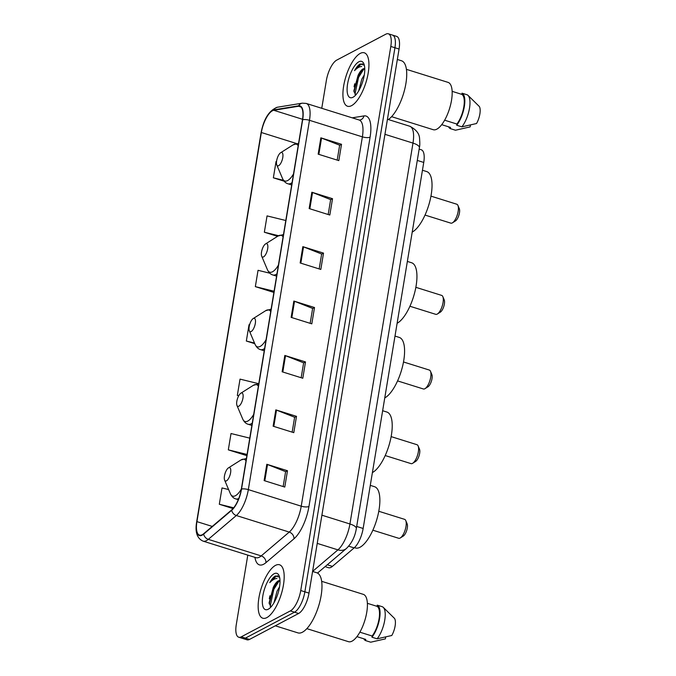<?xml version="1.0" encoding="UTF-8"?>
<svg xmlns="http://www.w3.org/2000/svg" width="676" height="676" viewBox="0 0 676 676"><rect width="100%" height="100%" fill="white"/><g stroke="black" fill="none" stroke-linecap="round" stroke-linejoin="round"><path stroke-width="1.01" d="M419.154 149.117L421.3 149.793A17.5 6.532 107.4 0 1 423.742 162.443L363.147 528.471A17.5 6.532 107.4 0 1 354.148 547.898L332.415 566.378A17.5 6.532 107.4 0 1 331.046 567.325A17.5 6.532 107.4 0 1 328.519 567.713L325.071 566.632M354.723 83.739A23.339 8.704 -72.6 0 0 354.08 86.832M269.961 595.717A23.339 8.704 -72.6 0 0 269.318 598.809M247.788 555.123L236.287 624.565A17.5 6.532 -72.6 0 0 238.729 637.215L247.002 639.8A17.5 6.532 -72.6 0 0 249.529 639.42L298.623 613.487A17.5 6.532 -72.6 0 0 309 593.114L399.068 49.044A17.5 6.532 -72.6 0 0 396.626 36.386L392.494 35.093A17.5 6.532 -72.6 0 1 394.936 47.742A17.5 6.532 -72.6 0 0 392.494 35.093L388.362 33.8A17.5 6.532 -72.6 0 0 385.835 34.18L336.733 60.113A17.5 6.532 -72.6 0 0 326.364 80.486L321.759 108.295M238.729 637.215A17.5 6.532 -72.6 0 0 241.256 636.834L290.359 610.901L294.491 612.194A17.5 6.532 -72.6 0 0 304.868 591.821L394.936 47.742L304.868 591.821A17.5 6.532 -72.6 0 1 294.491 612.194L245.396 638.127L294.491 612.194L298.623 613.487M242.87 638.507A17.5 6.532 -72.6 0 0 245.396 638.127A17.5 6.532 -72.6 0 1 242.87 638.507M266.843 617.611A28.003 10.444 -72.6 0 0 282.475 589.785A28.003 10.444 -72.6 0 0 279.534 564.773A28.003 10.444 -72.6 0 0 275.495 565.381A28.003 10.444 -72.6 0 0 259.863 593.207A28.003 10.444 -72.6 0 0 262.803 618.219A28.003 10.444 -72.6 0 0 266.843 617.611A28.003 10.444 -72.6 0 0 282.475 589.785A28.003 10.444 -72.6 0 0 279.534 564.773A28.003 10.444 -72.6 0 0 275.495 565.381A28.003 10.444 -72.6 0 0 259.863 593.207A28.003 10.444 -72.6 0 0 262.803 618.219A28.003 10.444 -72.6 0 0 266.843 617.611M351.605 105.633A28.003 10.444 -72.6 0 0 367.229 77.808A28.003 10.444 -72.6 0 0 364.288 52.796A28.003 10.444 -72.6 0 0 360.249 53.404A28.003 10.444 -72.6 0 0 344.625 81.23A28.003 10.444 -72.6 0 0 347.557 106.25A28.003 10.444 -72.6 0 0 351.605 105.633A28.003 10.444 -72.6 0 0 367.229 77.808A28.003 10.444 -72.6 0 0 364.288 52.796A28.003 10.444 -72.6 0 0 360.249 53.404A28.003 10.444 -72.6 0 0 344.625 81.23A28.003 10.444 -72.6 0 0 347.557 106.25A28.003 10.444 -72.6 0 0 351.605 105.633M202.234 534.724A18.675 6.963 107.4 0 1 199.538 535.13A18.675 6.963 107.4 0 1 196.927 521.635L261.35 132.504A18.675 6.963 107.4 0 1 273.788 110.289L298.547 106.25A18.675 6.963 107.4 0 1 299.865 106.335A18.675 6.963 107.4 0 1 302.468 119.829L241.324 489.154A18.675 6.963 107.4 0 1 231.724 509.865L203.696 533.702A18.675 6.963 107.4 0 1 202.234 534.724M202.158 535.155A19.139 7.14 -72.6 0 0 203.662 534.116L231.691 510.279A19.139 7.14 -72.6 0 0 241.535 489.044L302.671 119.72A19.139 7.14 -72.6 0 0 298.648 105.802L273.898 109.842A19.139 7.14 -72.6 0 0 261.147 132.614L196.724 521.737A19.139 7.14 -72.6 0 0 202.158 535.155M290.359 610.901A17.5 6.532 -72.6 0 0 300.735 590.528L390.804 46.45A17.5 6.532 -72.6 0 0 388.362 33.8M311.856 192.237L332.524 198.702L329.82 215.027L309.152 208.563L311.856 192.237A4.664 1.521 -170.6 0 1 312.54 192.474L309.845 208.774M320.863 137.828L341.524 144.301L338.828 160.618L318.159 154.153L320.863 137.828A4.664 1.521 -170.6 0 1 321.548 138.073L318.852 154.365M284.833 355.458L305.501 361.93L302.797 378.247L282.129 371.783L284.833 355.458A4.664 1.521 -170.6 0 1 285.517 355.703L282.821 372.003M275.825 409.867L296.494 416.34L293.79 432.657L273.121 426.193L275.825 409.867A4.664 1.521 -170.6 0 1 276.509 410.112L273.814 426.404M266.817 464.277L287.486 470.741L284.782 487.066L264.122 480.594L266.817 464.277A4.664 1.521 -170.6 0 1 267.51 464.513L264.806 480.813M302.848 246.647L323.517 253.111L320.813 269.437L300.144 262.964L302.848 246.647A4.664 1.521 -170.6 0 1 303.532 246.884L300.837 263.184M293.84 301.057L314.509 307.521L311.805 323.846L291.136 317.374L293.84 301.057A4.664 1.521 -170.6 0 1 294.525 301.293L291.829 317.593M285.804 220.503L267.054 215.897L264.35 232.223L277.54 236.346M276.526 161.606L276.061 161.488L273.358 177.813L284.114 181.185M258.781 383.723L240.031 379.126L237.327 395.443L238.662 395.866M249.774 438.132L231.023 433.527L228.319 449.853L246.875 455.658M228.615 489.559L222.015 487.937L219.311 504.262L233.051 508.563M269.808 273.197L258.046 270.307L255.342 286.632L273.89 292.438M249.579 324.843L249.038 324.717L246.334 341.034L254.784 343.678M314.509 307.521L312.625 308.518M310.166 323.331L312.642 308.417L294.525 301.293M323.517 253.111L321.632 254.108M319.173 268.921L321.649 254.015L303.532 246.884M287.486 470.741L285.602 471.738M283.151 486.551L285.618 471.645L267.51 464.513M296.494 416.34L294.609 417.329M292.159 432.15L294.626 417.236L276.509 410.112M305.501 361.93L303.617 362.928M301.166 377.74L303.634 362.826L285.517 355.703M341.524 144.301L339.648 145.289M337.189 160.111L339.656 145.196L321.548 138.073M332.524 198.702L330.64 199.699M328.181 214.52L330.649 199.606L312.54 192.474M246.334 341.034L254.514 343.045M237.327 395.443L238.704 395.781M228.319 449.853L247.07 454.458M219.311 504.262L233.702 507.794M255.342 286.632L274.093 291.229M264.35 232.223L278.58 235.713M273.358 177.813L283.455 180.289M275.309 625.807L297.922 632.88A31.51 11.754 -72.6 0 0 302.468 632.195A31.51 11.754 -72.6 0 0 320.052 600.896A31.51 11.754 -72.6 0 0 316.74 572.749L312.582 571.448M306.845 628.646L348.486 641.685A24.792 9.253 -72.6 0 0 352.069 641.135A24.792 9.253 -72.6 0 0 365.902 616.504A24.792 9.253 -72.6 0 0 363.299 594.356L321.658 581.318M279.991 580.464L278.368 580.811C276.611 581.808 274.921 583.988 273.298 587.36L275.335 584.41L279.272 581.098M273.949 602.84L277.075 591.086L279.543 586.852M279.56 577.16L275.436 575.96C273.535 577.008 271.651 579.231 269.775 582.627C272.259 579.991 274.642 578.597 276.932 578.436M268.228 609.237A19.021 7.098 -72.6 0 0 268.685 608.975A19.021 7.098 -72.6 0 0 277.937 593.612A19.021 7.098 -72.6 0 0 279.095 575.724A19.021 7.098 -72.6 0 0 274.101 573.755A19.021 7.098 -72.6 0 0 262.829 595.902A19.021 7.098 -72.6 0 0 268.228 609.237M273.298 587.36L269.107 602.857L271.008 606.786M359.869 632.178L372.13 636.015A17.5 6.532 -72.6 0 0 379.067 618.819A17.5 6.532 -72.6 0 0 377.047 606.338L367.381 603.313M372.13 636.015L371.935 637.206L377.107 638.82L391.784 635.499A11.669 4.352 -72.6 0 0 394.598 618.506L383.275 607.361A18.675 6.963 -72.6 0 0 382.413 606.769L377.242 605.155L377.047 606.338M377.107 638.82A18.675 6.963 -72.6 0 0 384.509 621.43A18.675 6.963 -72.6 0 0 383.275 607.361M371.935 637.206A18.675 6.963 -72.6 0 0 379.574 618.548A18.675 6.963 -72.6 0 0 377.242 605.155M385.7 637.02L385.388 638.871L370.71 642.2L365.547 640.586L365.741 639.395L356.945 636.64M363.823 638.795A18.675 6.963 -72.6 0 0 365.547 640.586M269.775 582.627L276.205 576.205L277.878 575.791M270.163 606.262L273.814 589.379L278.909 581.259M269.234 603.938L272.994 589.126L276.163 583.456M372.856 530.195L398.671 538.273A9.92 3.701 -72.6 0 0 400.107 538.062A9.92 3.701 -72.6 0 0 400.344 537.919A9.92 3.701 -72.6 0 0 405.169 529.916A9.92 3.701 -72.6 0 0 405.769 520.588A9.92 3.701 -72.6 0 0 404.603 519.345L378.78 511.267M228.615 467.784A7.005 2.611 -72.6 0 0 228.446 467.885A7.005 2.611 -72.6 0 0 225.04 473.538A7.005 2.611 -72.6 0 0 224.618 480.121A7.005 2.611 -72.6 0 0 226.452 480.847A7.005 2.611 -72.6 0 0 230.6 472.693A7.005 2.611 -72.6 0 0 228.615 467.784M354.418 547.653L355.373 547.957A32.093 11.965 -72.6 0 0 360.004 547.256A32.093 11.965 -72.6 0 0 377.909 515.374A32.093 11.965 -72.6 0 0 374.538 486.703L370.279 485.368M403.141 536.144A7.005 2.611 -72.6 0 0 403.31 536.051A7.005 2.611 -72.6 0 0 406.715 530.398A7.005 2.611 -72.6 0 0 407.138 523.815L405.769 520.588M385.21 455.548L411.033 463.626A9.92 3.701 -72.6 0 0 412.461 463.415A9.92 3.701 -72.6 0 0 412.698 463.271A9.92 3.701 -72.6 0 0 417.523 455.269A9.92 3.701 -72.6 0 0 418.123 445.94A9.92 3.701 -72.6 0 0 416.957 444.698L391.142 436.62M240.969 393.136A7.005 2.611 -72.6 0 0 240.808 393.238A7.005 2.611 -72.6 0 0 237.403 398.891A7.005 2.611 -72.6 0 0 236.972 405.473A7.005 2.611 -72.6 0 0 238.814 406.2A7.005 2.611 -72.6 0 0 242.963 398.046A7.005 2.611 -72.6 0 0 240.969 393.136M372.4 472.583A32.093 11.965 -72.6 0 0 390.272 440.684A32.093 11.965 -72.6 0 0 386.9 412.056L382.641 410.721M415.495 461.497A7.005 2.611 -72.6 0 0 415.664 461.404A7.005 2.611 -72.6 0 0 419.069 455.751A7.005 2.611 -72.6 0 0 419.492 449.168L418.123 445.94M397.572 380.901L423.387 388.979A9.92 3.701 -72.6 0 0 424.824 388.768A9.92 3.701 -72.6 0 0 425.06 388.624A9.92 3.701 -72.6 0 0 429.885 380.622A9.92 3.701 -72.6 0 0 430.485 371.293A9.92 3.701 -72.6 0 0 429.311 370.051L403.496 361.973M253.331 318.489A7.005 2.611 -72.6 0 0 253.162 318.59A7.005 2.611 -72.6 0 0 249.757 324.243A7.005 2.611 -72.6 0 0 249.334 330.826A7.005 2.611 -72.6 0 0 251.168 331.553A7.005 2.611 -72.6 0 0 255.317 323.398A7.005 2.611 -72.6 0 0 253.331 318.489M384.754 397.936A32.093 11.965 -72.6 0 0 402.634 366.037A32.093 11.965 -72.6 0 0 399.254 337.409L394.995 336.073M427.857 386.849A7.005 2.611 -72.6 0 0 428.018 386.756A7.005 2.611 -72.6 0 0 431.423 381.103A7.005 2.611 -72.6 0 0 431.854 374.521L430.485 371.293M409.926 306.253L435.75 314.332A9.92 3.701 -72.6 0 0 437.178 314.12A9.92 3.701 -72.6 0 0 437.414 313.977A9.92 3.701 -72.6 0 0 442.239 305.975A9.92 3.701 -72.6 0 0 442.839 296.646A9.92 3.701 -72.6 0 0 441.673 295.404L415.858 287.325M265.685 243.842A7.005 2.611 -72.6 0 0 265.516 243.943A7.005 2.611 -72.6 0 0 262.111 249.596A7.005 2.611 -72.6 0 0 261.688 256.179A7.005 2.611 -72.6 0 0 263.53 256.905A7.005 2.611 -72.6 0 0 267.679 248.751A7.005 2.611 -72.6 0 0 265.685 243.842M397.116 323.289A32.093 11.965 -72.6 0 0 414.988 291.39A32.093 11.965 -72.6 0 0 411.616 262.761L407.358 261.426M440.211 312.202A7.005 2.611 -72.6 0 0 440.38 312.109A7.005 2.611 -72.6 0 0 443.786 306.456A7.005 2.611 -72.6 0 0 444.208 299.874L442.839 296.646M425.027 215.069L450.841 223.148A9.92 3.701 -72.6 0 0 452.278 222.928A9.92 3.701 -72.6 0 0 452.514 222.793A9.92 3.701 -72.6 0 0 457.339 214.782A9.92 3.701 -72.6 0 0 457.939 205.462A9.92 3.701 -72.6 0 0 456.765 204.22L430.95 196.133M280.785 152.658A7.005 2.611 -72.6 0 0 280.616 152.751A7.005 2.611 -72.6 0 0 277.211 158.404A7.005 2.611 -72.6 0 0 276.788 164.986A7.005 2.611 -72.6 0 0 278.622 165.713A7.005 2.611 -72.6 0 0 282.771 157.567A7.005 2.611 -72.6 0 0 280.785 152.658M412.208 232.105A32.093 11.965 -72.6 0 0 430.088 200.197A32.093 11.965 -72.6 0 0 426.708 171.577L422.449 170.242M455.311 221.018A7.005 2.611 -72.6 0 0 455.472 220.925A7.005 2.611 -72.6 0 0 458.877 215.272A7.005 2.611 -72.6 0 0 459.308 208.681L457.939 205.462M391.598 116.669L433.248 129.707A24.792 9.253 -72.6 0 0 436.823 129.167A24.792 9.253 -72.6 0 0 450.664 104.526A24.792 9.253 -72.6 0 0 448.061 82.379L406.411 69.341M364.744 68.487L363.13 68.834C361.373 69.831 359.683 72.011 358.06 75.391L360.097 72.433L364.034 69.121M358.702 90.863L361.837 79.109L364.305 74.875M364.322 65.183L360.198 63.983C358.288 65.031 356.404 67.254 354.537 70.65C357.012 68.014 359.404 66.62 361.685 66.459M352.99 97.259A19.021 7.098 -72.6 0 0 353.447 96.998A19.021 7.098 -72.6 0 0 362.699 81.635A19.021 7.098 -72.6 0 0 363.849 63.747A19.021 7.098 -72.6 0 0 358.863 61.778A19.021 7.098 -72.6 0 0 347.591 83.925A19.021 7.098 -72.6 0 0 352.99 97.259M358.06 75.391L353.861 90.88L355.77 94.817M444.631 120.201L456.892 124.038A17.5 6.532 -72.6 0 0 463.82 106.842A17.5 6.532 -72.6 0 0 461.801 94.37L452.134 91.336M456.892 124.038L456.697 125.229L461.86 126.851L476.538 123.522A11.669 4.352 -72.6 0 0 479.352 106.529L468.029 95.384A18.675 6.963 -72.6 0 0 467.167 94.792L462.004 93.178L461.801 94.37M461.86 126.851A18.675 6.963 -72.6 0 0 469.271 109.461A18.675 6.963 -72.6 0 0 468.029 95.384M456.697 125.229A18.675 6.963 -72.6 0 0 464.336 106.571A18.675 6.963 -72.6 0 0 462.004 93.178M470.454 125.043L470.15 126.894L455.463 130.223L450.3 128.609L450.495 127.418L441.707 124.663M388.354 119.534A31.51 11.754 -72.6 0 0 405.085 87.703A31.51 11.754 -72.6 0 0 401.502 60.772L397.344 59.471M448.585 126.818A18.675 6.963 -72.6 0 0 450.3 128.609M354.537 70.65L360.959 64.228L362.632 63.814M354.925 94.285L358.567 77.402L363.671 69.29M353.987 91.961L357.748 77.148L360.925 71.479M327.269 564.764L332.415 566.378M348.689 546.191L354.148 547.898M356.683 526.452L363.147 528.471M417.278 160.423L423.742 162.443M309 593.114L300.735 590.528M249.529 639.42L241.256 636.834M399.068 49.044L390.804 46.45M312.591 571.423L337.932 549.867L317.23 543.386M356.337 528.581A11.669 3.811 -170.6 0 0 349.931 523.976L412.985 143.101A23.339 8.704 -72.6 0 0 409.732 126.226C416.112 129.513 419.39 133.62 419.568 138.546C419.931 143.109 419.864 146.168 419.39 147.706L356.337 528.581C355.052 536.626 351.731 543.276 346.382 548.515A11.669 9.32 -130.4 0 1 337.932 549.867A23.339 8.704 -72.6 0 0 349.931 523.976L321.894 515.197M419.39 147.706A11.669 3.811 -170.6 0 0 412.985 143.101L384.948 134.321M196.927 521.635L212.256 526.427M302.671 119.72A5.83 1.901 9.4 0 1 309.473 120.303L248.329 489.618A23.339 8.704 107.4 0 1 236.33 515.518L208.301 539.355A23.339 8.704 107.4 0 1 206.467 540.623A23.339 8.704 107.4 0 1 203.104 541.138L256.001 557.692A23.339 8.704 -72.6 0 0 259.373 557.185A23.339 8.704 -72.6 0 0 261.206 555.917L289.235 532.08A23.339 8.704 -72.6 0 0 301.234 506.18L362.378 136.856A23.339 8.704 -72.6 0 0 359.117 119.99L359.742 120.058A5.83 5.324 80.7 0 0 363.967 115.917A29.169 10.884 107.4 0 1 370.102 137.127L308.957 506.451A29.169 10.884 107.4 0 1 293.959 538.814L265.93 562.66A29.169 10.884 107.4 0 1 254.936 557.362M203.662 534.116A5.83 4.656 -130.4 0 0 208.301 539.355L261.206 555.917A5.83 4.656 49.6 0 1 265.93 562.66M308.957 506.451A5.83 1.901 -170.6 0 1 301.234 506.18L248.329 489.618A5.83 1.901 -170.6 0 0 241.535 489.044M298.648 105.802A5.83 5.324 -99.3 0 1 302.299 103.166L306.211 103.428A23.339 8.704 107.4 0 1 309.473 120.303L362.378 136.856A5.83 1.901 -170.6 0 0 370.102 137.127M293.959 538.814A5.83 4.656 49.6 0 0 289.235 532.08L236.33 515.518A5.83 4.656 -130.4 0 1 231.691 510.279M273.898 109.842A5.83 5.324 -99.3 0 1 277.549 107.205C269.301 110.129 263.809 118.672 261.063 132.834L196.648 521.965A5.83 1.901 9.4 0 1 196.724 521.737M352.221 117.827L363.967 115.917M298.547 106.25L300.989 107.019M273.788 110.289L302.552 119.289M261.35 132.504L296.443 143.498M246.013 460.855A19.291 7.199 -72.6 0 0 241.4 459.731A19.291 7.199 -72.6 0 0 240.935 459.993L246.402 458.472M224.618 480.121L230.381 493.717A19.291 7.199 -72.6 0 0 235.442 495.711A19.291 7.199 -72.6 0 0 241.349 489.035M238.29 499.691L235.797 498.913A21.007 7.833 -72.6 0 0 238.772 498.482M258.367 386.207A19.291 7.199 -72.6 0 0 253.754 385.083A19.291 7.199 -72.6 0 0 253.297 385.345L258.764 383.824M236.972 405.473L242.735 419.069A19.291 7.199 -72.6 0 0 247.796 421.063A19.291 7.199 -72.6 0 0 253.703 414.388M251.878 425.424L248.16 424.266A21.007 7.833 -72.6 0 0 251.185 423.801A21.007 7.833 -72.6 0 0 252.258 423.125M270.73 311.56A19.291 7.199 -72.6 0 0 266.116 310.436A19.291 7.199 -72.6 0 0 265.651 310.698L271.118 309.177M249.334 330.826L255.097 344.422A19.291 7.199 -72.6 0 0 260.159 346.416A19.291 7.199 -72.6 0 0 266.065 339.741M264.231 350.776L260.514 349.619A21.007 7.833 -72.6 0 0 263.547 349.154A21.007 7.833 -72.6 0 0 264.612 348.478M283.083 236.913A19.291 7.199 -72.6 0 0 278.47 235.789A19.291 7.199 -72.6 0 0 278.013 236.051L283.481 234.53M261.688 256.179L267.451 269.775A19.291 7.199 -72.6 0 0 272.512 271.769A19.291 7.199 -72.6 0 0 278.419 265.093M276.594 276.129L272.867 274.971A21.007 7.833 -72.6 0 0 275.901 274.507A21.007 7.833 -72.6 0 0 276.974 273.831M298.184 145.72A19.291 7.199 -72.6 0 0 293.57 144.596A19.291 7.199 -72.6 0 0 293.105 144.867L298.572 143.337M276.788 164.986L282.551 178.591A19.291 7.199 -72.6 0 0 287.613 180.585A19.291 7.199 -72.6 0 0 293.511 173.909M291.686 184.945L287.968 183.779A21.007 7.833 -72.6 0 0 291.001 183.323A21.007 7.833 -72.6 0 0 292.066 182.638M409.732 126.226L387.449 119.255M346.382 548.515L317.509 573.071M302.299 103.166L277.549 107.205M196.648 521.965C194.916 532.096 197.071 538.493 203.104 541.138M306.211 103.428L359.117 119.99M256.424 557.793L256.001 557.692M228.446 467.885L240.935 459.993M235.797 498.913C233.592 498.339 231.792 496.607 230.381 493.717M403.31 536.051L400.344 537.919M240.808 393.238L253.297 385.345M248.16 424.266C245.954 423.691 244.146 421.959 242.735 419.069M415.664 461.404L412.698 463.271M253.162 318.59L265.651 310.698M260.514 349.619C258.308 349.044 256.5 347.312 255.097 344.422M428.018 386.756L425.06 388.624M265.516 243.943L278.013 236.051M272.867 274.971C270.67 274.397 268.862 272.665 267.451 269.775M440.38 312.109L437.414 313.977M280.616 152.751L293.105 144.867M287.968 183.779C285.762 183.204 283.954 181.481 282.551 178.591M455.472 220.925L452.514 222.793"/></g></svg>
